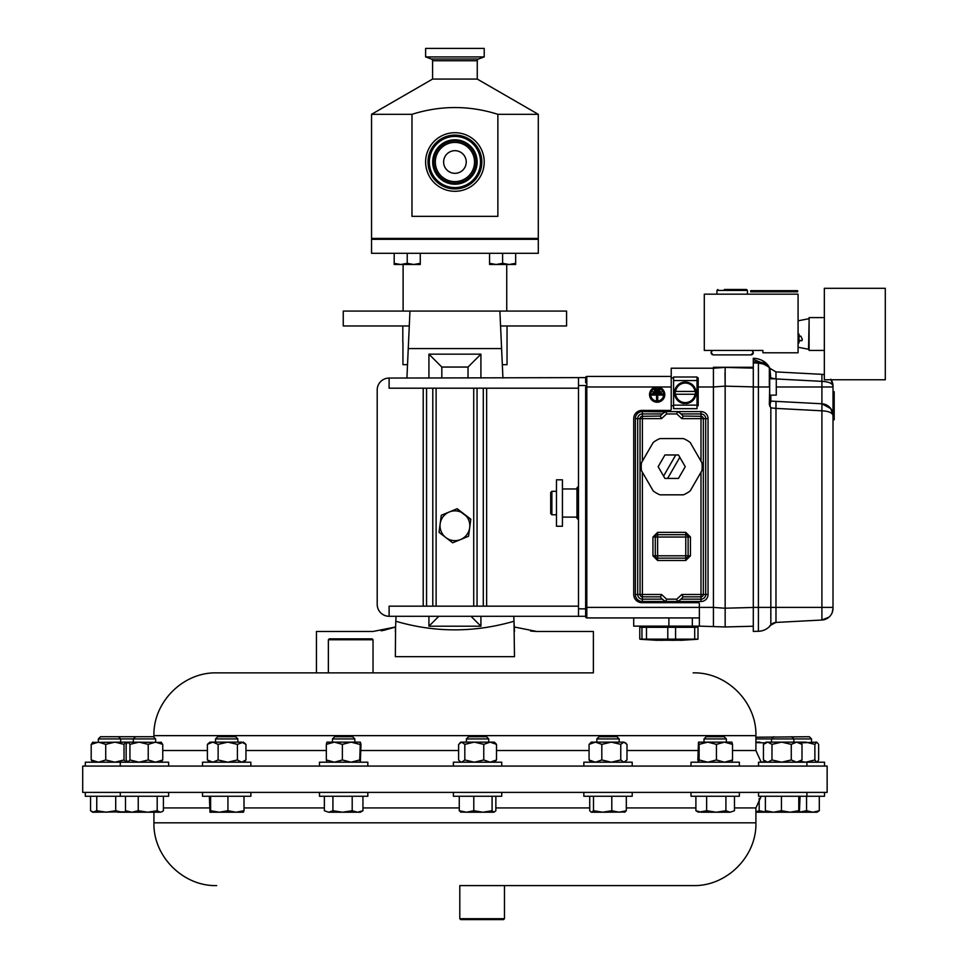 <?xml version="1.0" encoding="UTF-8"?>
<svg xmlns="http://www.w3.org/2000/svg" width="968" height="968" viewBox="0 0 968 968"><rect width="100%" height="100%" fill="white"/><g stroke="black" fill="none" stroke-linecap="round" stroke-linejoin="round"><path stroke-width="1.45" d="M717.893 289.48L716.949 290.424L747.429 290.424L746.497 289.48L724.366 289.48M752.136 350.44L753.298 352.509A2.347 2.347 -90 0 1 750.708 354.881M712.242 350.44L711.093 352.509A2.347 2.347 90 0 0 713.428 354.893L750.95 354.893L753.298 352.558L751.979 350.44M429.344 162.007A25.579 25.579 0 0 1 454.924 136.428A25.579 25.579 0 0 1 480.503 162.007A25.579 25.579 0 0 1 454.924 187.586A25.579 25.579 0 0 1 429.344 162.007M443.61 162.007A11.313 11.313 0 0 1 454.924 150.681A11.313 11.313 0 0 1 466.237 162.007A11.313 11.313 0 0 1 454.924 173.32A11.313 11.313 0 0 1 443.61 162.007M428.001 162.007A26.922 26.922 0 0 1 454.924 135.084A26.922 26.922 0 0 1 481.846 162.007A26.922 26.922 0 0 1 454.924 188.917A26.922 26.922 0 0 1 428.001 162.007M504.461 918.705L503.566 919.6L460.695 919.6L459.8 918.705L504.461 918.705L504.461 885.599L531.492 885.599M459.8 918.705L459.8 885.599L474.949 885.599M335.279 766.075L82.703 766.075L82.703 792.393L827.144 792.393L827.144 766.075L335.279 766.075M593.384 672.869L216.699 672.869L328.37 672.869L328.37 639.751L373.031 639.751L373.031 672.869L593.384 672.869L593.384 631.475L536.792 631.475L514.274 626.986L514.008 621.25L514.48 656.667L395.368 656.667L395.573 626.986L373.043 631.475L316.451 631.475L316.451 672.869M409.96 311.067L499.887 311.067L501.593 348.589L408.254 348.589L409.96 311.067L409.282 325.962L343.253 325.962L343.253 311.067L566.582 311.067L566.582 325.962L500.565 325.962M675.567 391.435A9.837 9.837 0 0 1 695.024 391.435L675.567 391.435M684.122 403.329A10.551 10.551 0 0 1 674.756 392.258A10.551 10.551 0 0 1 685.296 382.287A10.551 10.551 0 0 1 695.835 392.258A10.551 10.551 0 0 1 686.469 403.329L686.469 403.559A10.781 10.781 0 0 0 696.077 392.839A10.781 10.781 0 0 0 685.296 382.058A10.781 10.781 0 0 0 674.514 392.839A10.781 10.781 0 0 0 684.122 403.559L684.122 403.329A10.551 10.551 0 0 0 686.469 403.329M675.277 394.242L695.024 394.242A9.837 9.837 0 0 1 675.567 394.242L675.277 394.242A10.116 10.116 0 0 1 675.277 391.435M667.787 639.146L646.479 639.146L646.479 627.312L667.787 627.312L667.787 639.146L675.579 639.146L675.579 627.312L694.709 627.312L694.709 639.146L697.989 639.146L697.989 627.312L694.709 627.312M667.787 627.312L675.579 627.312M656.582 640.211L679.923 640.211M681.182 640.211L680.552 640.32M696.899 639.291L697.989 639.146M694.709 639.146L675.579 639.146M641.953 639.146L639.775 639.146L639.775 627.312L641.953 627.312L641.953 639.146L646.479 639.146M678.471 478.422L664.931 478.422L658.155 466.697L664.931 454.972L678.471 454.972L685.235 466.697L678.471 478.422L667.63 478.422L679.814 457.319L685.235 466.697L678.471 478.422M671.695 494.829L683.42 494.829A30.48 30.48 0 0 0 690.196 490.921L701.921 470.617A30.48 30.48 0 0 0 701.921 462.789L690.196 442.473A30.48 30.48 0 0 0 683.42 438.564L659.97 438.564A30.48 30.48 0 0 0 653.194 442.473L641.469 462.789A30.48 30.48 0 0 0 641.469 470.617L653.194 490.921A30.48 30.48 0 0 0 659.97 494.829L671.695 494.829M724.04 354.893L740.338 354.893M798.08 333.887L799.024 334.069L799.024 342.914L798.08 342.926M798.08 347.234L808.546 349.266L809.091 320.844M799.024 340.918L802.097 340.603L802.254 339.163L800.875 336.211L799.024 335.932M878.266 379.759L885.296 379.759L885.296 288.307L824.337 288.307L824.337 379.759L878.266 379.759M769.705 395.186L776.275 395.101L776.275 378.851L769.705 378.766M650.714 394.593A6.449 6.449 0 0 1 657.163 388.156A6.449 6.449 0 0 1 663.612 394.593A6.449 6.449 0 0 1 657.163 401.042A6.449 6.449 0 0 1 650.714 394.593M664.774 394.593A7.623 7.623 0 0 1 657.163 402.216A7.623 7.623 0 0 1 649.54 394.593A7.623 7.623 0 0 1 657.163 386.982A7.623 7.623 0 0 1 664.774 394.593M550.707 492.494L550.707 513.597L551.881 514.77L551.881 491.32L550.707 492.494M576.976 487.799L576.976 518.279L578.138 519.453L578.138 486.626L576.976 487.799M507.038 325.962L507.038 364.67L502.331 364.67M402.809 342.333L402.809 325.962M402.942 342.333L402.942 364.67L407.516 364.67M411.981 114.321L371.543 114.321L371.543 238.406L538.305 238.406L538.305 114.321L497.867 114.321C469.347 105.294 440.718 105.294 411.981 114.321L411.981 216.348L497.867 216.348L497.867 114.321M484.218 56.918L425.618 56.918L425.618 48.4L484.218 48.4L484.218 56.918L478.47 59.012A1.851 1.851 0 0 0 477.26 60.742L477.26 79.073L432.587 79.073L371.543 114.321M477.26 79.073L538.305 114.321M477.26 60.742L432.587 60.742L432.587 79.073M432.587 60.742A1.851 1.851 0 0 0 431.377 59.012L425.618 56.918M371.543 253.301L538.305 253.301L538.305 239.302L371.543 239.302L371.543 253.301M506.736 311.067L506.736 264.494M403.111 311.067L403.111 264.494M399.784 238.406L399.784 239.302M414.679 238.406L414.679 239.302M495.168 238.406L495.168 239.302M510.063 238.406L510.063 239.302L510.063 238.406M484.218 162.007A29.306 29.306 0 0 1 454.924 191.301A29.306 29.306 0 0 1 425.618 162.007A29.306 29.306 0 0 1 454.924 132.701A29.306 29.306 0 0 1 484.218 162.007M235.611 736.708L217.727 736.708L215.513 738.923L215.513 742.129M250.857 766.075L250.857 762.203L202.506 762.203L202.506 766.075M704.014 738.923L726.351 738.923L724.137 736.708L706.241 736.708L704.014 738.923L704.014 742.129M739.358 766.075L739.358 762.203L691.007 762.203L691.007 766.075M791.667 736.708L793.881 738.923L811.511 738.923L809.296 736.708L755.911 737.229M817.077 762.203L818.65 759.965L818.65 744.368L816.762 742.129L814.875 744.368L805.727 742.129L799.447 742.129L802 744.368L796.628 742.129L793.881 742.129L793.881 738.923L755.911 738.923M824.53 766.075L824.53 762.203L758.537 762.203L758.537 766.075M332.484 738.923L354.82 738.923L352.594 736.708L334.698 736.708L332.484 738.923L332.484 742.129M367.828 766.075L367.828 762.203L319.476 762.203L319.476 766.075M135.508 736.708L133.294 738.923L155.618 738.923L153.404 736.708L100.551 736.708L98.337 738.923L98.337 742.129M133.294 742.129L133.294 738.923L98.337 738.923M160.869 762.203L162.757 759.965L162.757 744.368L155.485 742.129L148.225 744.368L139.077 742.129L129.93 744.368L128.042 742.129L125.913 742.129L124.025 744.368L114.877 742.129L105.73 744.368L98.47 742.129L91.198 744.368L93.085 742.129M168.638 766.075L168.638 762.203L85.317 762.203L85.317 766.075M596.857 738.923L619.193 738.923L616.979 736.708L599.083 736.708L596.857 738.923L596.857 742.129M632.201 766.075L632.201 762.203L583.849 762.203L583.849 766.075M466.394 738.923L488.731 738.923L486.505 736.708L468.609 736.708L466.394 738.923L466.394 742.129M501.739 766.075L501.739 762.203L453.387 762.203L453.387 766.075M328.37 639.751L329.265 638.856L372.135 638.856L373.031 639.751M250.857 792.393L250.857 796.265L202.506 796.265L202.506 792.393M824.53 792.393L824.53 796.265L758.537 796.265L758.537 792.393M168.638 792.393L168.638 796.265L85.317 796.265L85.317 792.393M501.739 792.393L501.739 796.265L453.387 796.265L453.387 792.393M632.201 792.393L632.201 796.265L583.849 796.265L583.849 792.393M367.828 792.393L367.828 796.265L319.476 796.265L319.476 792.393M739.358 792.393L739.358 796.265L691.007 796.265L691.007 792.393M459.8 885.599L693.149 885.599C726.678 886.458 756.782 856.377 755.911 822.824L755.911 807.929L761.199 796.265M730.187 812.225L734.47 810.724L730.187 812.225L725.915 810.724L716.284 812.225L730.187 812.225M716.284 812.225L701.268 812.225L695.895 810.724L698.448 812.225L706.64 810.724L716.284 812.225M734.47 796.265L734.47 810.724M725.915 796.265L725.915 810.724M706.64 796.265L706.64 810.724M695.895 796.265L695.895 810.724M357.567 812.225L360.386 812.225L362.939 810.724L357.567 812.225L352.195 810.724L342.551 812.225L357.567 812.225M328.636 812.225L342.551 812.225L332.919 810.724L328.636 812.225L324.365 810.724L328.636 812.225M362.939 796.265L362.939 810.724M352.195 796.265L352.195 810.724M332.919 796.265L332.919 810.724M324.365 796.265L324.365 810.724M624.445 812.225L626.32 810.724L619.06 812.225L611.8 810.724L602.653 812.225L625.086 812.031M593.493 796.265L593.493 810.724L602.653 812.225L591.291 812.225L589.73 810.724L589.73 796.265M593.493 810.724L591.617 812.225M626.32 796.265L626.32 810.724M611.8 796.265L611.8 810.724M126.469 811.486L122.077 812.225L115.712 810.724L106.238 812.225L96.752 810.724L92.759 812.225L126.977 811.789M93.654 812.225L90.544 810.724L90.544 796.265M115.712 796.265L115.712 810.724M96.752 796.265L96.752 810.724M493.97 812.225L492.095 810.724L482.947 812.225L493.97 812.225L495.858 810.724L495.858 796.265M459.268 796.265L459.268 810.724L466.528 812.225L482.947 812.225L473.788 810.724L466.528 812.225L460.502 812.031M459.268 810.724L461.143 812.225M492.095 796.265L492.095 810.724M473.788 796.265L473.788 810.724M806.562 796.265L806.562 810.724L812.926 812.225L817.077 812.225L819.303 810.724L812.926 812.225L799.447 812.225M806.562 810.724L799.58 812.116M819.303 796.265L819.303 810.724M160.301 812.225L162.128 811.68L160.301 812.225L157.191 810.724L147.717 812.225L160.301 812.225M131.878 812.225L147.717 812.225L138.243 810.724L131.878 812.225L125.501 810.724L127.715 812.225L131.878 812.225M163.411 796.265L163.411 810.724L162.128 811.68M157.191 796.265L157.191 810.724M138.243 796.265L138.243 810.724M125.501 796.265L125.501 810.724M755.911 812.225L773.42 812.225L765.385 810.724L765.942 812.2M765.833 812.079L759.178 810.724L755.911 811.85M759.178 798.406L759.178 810.724M117.83 812.225L127.715 812.225M790.118 812.225L799.411 812.225L798.781 810.724L790.118 812.225L773.42 812.225L781.454 810.724L790.118 812.225M800.052 796.265L799.411 812.225M798.781 796.265L798.781 810.724M781.454 796.265L781.454 810.724M765.385 796.265L765.385 810.724M235.974 812.225L243.416 812.225L244.009 810.724L235.974 812.225L227.94 810.724L219.276 812.225L235.974 812.225M209.354 796.265L209.983 812.225L219.276 812.225L210.613 810.724L209.911 812.2M244.009 796.265L244.009 810.724M227.94 796.265L227.94 810.724M210.613 796.265L210.613 810.724M494.297 762.203L496.511 759.965L490.147 762.203L483.77 759.965L474.296 762.203L464.821 759.965L461.712 762.203L459.885 761.392L458.614 759.965L458.614 744.368L461.712 742.129L464.821 744.368L474.296 742.129L460.829 742.129L459.885 742.94M495.241 742.94L496.511 744.368L490.147 742.129L483.77 744.368L474.296 742.129L494.297 742.129L495.241 742.94M496.511 759.965L496.511 744.368M483.77 759.965L483.77 744.368M464.821 759.965L464.821 744.368M126.977 761.453L125.913 762.203L124.025 759.965L114.877 762.203L105.73 759.965L98.47 762.203L91.198 759.965L93.085 762.203M124.025 759.965L124.025 744.368M105.73 759.965L105.73 744.368M91.198 759.965L91.198 744.368M126.977 742.88L125.913 742.129L92.432 742.408M816.762 762.203L814.875 759.965L805.727 762.203L800.379 761.405M816.762 742.129L800.379 742.928M814.875 759.965L814.875 744.368M625.703 742.94L623.876 742.129L626.986 744.368L626.986 759.965L623.876 762.203L620.766 759.965L611.292 762.203L601.818 759.965L595.441 762.203L589.076 759.965L589.076 744.368L595.441 742.129L601.818 744.368L611.292 742.129L591.291 742.129L589.076 744.368M591.291 762.203L589.076 759.965M623.876 742.129L620.766 744.368L611.292 742.129L623.876 742.129M620.766 759.965L620.766 744.368M601.818 759.965L601.818 744.368M162.757 759.965L155.485 762.203L148.225 759.965L139.077 762.203L129.93 759.965L127.715 762.203M128.042 762.203L126.155 759.965L126.155 744.368L127.715 742.129M148.225 759.965L148.225 744.368M129.93 759.965L129.93 744.368M160.869 742.129L162.757 744.368M161.523 742.408L128.042 742.129M761.15 762.167L765.131 761.465M755.911 742.601L765.131 742.867M760.013 742.129L755.911 742.129M127.643 762.131L126.36 762.203M127.643 742.202L126.36 742.129M359.721 759.965L360.35 742.129L360.979 744.368L360.35 762.203L359.721 759.965L351.057 762.203L342.382 759.965L334.359 762.203L326.325 759.965L326.881 762.167M359.721 744.368L351.057 742.129L342.382 744.368L334.359 742.129L326.325 744.368L326.881 742.166M342.382 759.965L342.382 744.368M326.325 759.965L326.325 744.368M360.35 742.129L326.918 742.129M799.447 762.203L802 759.965L796.628 762.203L791.267 759.965L781.624 762.203L771.98 759.965L771.98 744.368L781.624 742.129L791.267 744.368L796.628 742.129L767.709 742.129L771.98 744.368M765.978 762.203L763.437 759.965L767.709 762.203L771.98 759.965M802 759.965L802 744.368M791.267 759.965L791.267 744.368M763.437 744.368L765.978 742.129L767.709 742.129L763.437 744.368L763.437 759.965M799.447 742.129L796.628 742.129M731.881 762.203L732.51 759.965L724.475 762.203L716.441 759.965L707.777 762.203L699.114 759.965L699.114 744.368L707.777 742.129L716.441 744.368L724.475 742.129L698.485 742.129L699.114 744.368M698.485 742.129L697.855 759.965L698.485 762.203L699.114 759.965M731.881 742.129L732.51 744.368L724.475 742.129L731.881 742.129M732.51 759.965L732.51 744.368M716.441 759.965L716.441 744.368M243.416 762.203L245.957 759.965L241.685 762.203L237.414 759.965L227.77 762.203L218.127 759.965L212.766 762.203L207.394 759.965L209.947 762.203M245.957 759.965L245.957 744.368L243.416 742.129L237.414 744.368L227.77 742.129L218.127 744.368L212.766 742.129L207.394 744.368L209.947 742.129L241.685 742.129L245.957 744.368M237.414 759.965L237.414 744.368M218.127 759.965L218.127 744.368M207.394 759.965L207.394 744.368M235.623 736.708L237.85 738.923L237.85 742.129L227.77 742.129M237.85 738.923L215.537 738.923M502.61 263.332L496.088 264.494L489.566 263.332L489.566 264.494L509.132 264.494L502.61 263.332L502.61 253.301M489.566 253.301L489.566 263.332M515.654 263.332L509.132 264.494L515.654 264.494L515.654 253.301M407.226 263.332L400.704 264.494L394.194 263.332L394.194 264.494L413.747 264.494L407.226 263.332L407.226 253.301M394.194 253.301L394.194 263.332M420.269 263.332L413.747 264.494L420.269 264.494L420.269 253.301M449.237 511.999A14.883 14.883 0 0 1 469.686 527.717L470.811 519.199L457.186 508.72L441.287 515.291L440.162 523.809A14.883 14.883 0 0 1 449.237 511.999L441.287 515.291L439.036 532.327L445.849 537.567A14.883 14.883 0 0 1 440.162 523.809M468.197 536.393L460.611 539.527A14.883 14.883 0 0 1 445.849 537.567L452.661 542.806L460.611 539.527A14.883 14.883 0 0 0 469.686 527.717L468.548 536.248L469.686 527.717M456.823 508.865L470.763 519.586M452.661 542.806L449.104 540.071M442.594 535.062L439.036 532.327M460.611 539.527L453.024 542.661M556.479 479.813L556.479 526.265L562.432 526.265L562.432 479.813L556.479 479.813M585.652 382.808L585.652 377.605L389.112 378.064A11.906 11.906 0 0 0 377.205 389.983L377.205 604.383A11.906 11.906 0 0 0 389.112 616.289L585.652 616.289M673.571 405.737L671.223 405.737L671.223 409.258A1.174 1.174 0 0 1 670.05 410.42L641.917 410.42A8.204 8.204 0 0 0 633.713 418.636L633.713 594.485A8.204 8.204 0 0 0 641.917 602.689L698.194 602.689A1.174 1.174 0 0 1 699.368 603.863L699.368 607.384L585.652 607.384L585.652 611.546L585.652 386.982L586.814 386.982L586.814 376.431L671.223 376.431M651.887 395.065L651.887 393.891L662.439 393.891L662.439 395.065L657.744 395.065L657.744 399.76L656.57 399.76L656.57 395.065L651.887 395.065M653.061 392.96L653.061 391.786L661.265 391.786L661.265 392.96L653.061 392.96M654.586 390.842L654.586 389.68L659.74 389.68L659.74 390.842L654.586 390.842M585.652 616.761A1.174 1.174 0 0 0 586.814 617.935L699.368 617.935M671.223 405.737L671.223 368.215L713.428 368.215L713.428 386.934L713.428 368.215L725.153 367.404L753.298 368.142L725.153 367.404L725.153 386.111L724.984 372.922M713.428 607.384L713.428 386.982L725.153 386.111L725.153 608.243L713.428 607.42L713.428 626.139L713.428 607.384L699.368 607.384L699.368 626.139L692.326 626.139L692.326 617.935M697.02 377.895L698.194 377.895L698.194 405.737L697.02 405.737M753.298 626.223L725.153 626.962L699.368 626.139M633.713 617.935L633.713 626.139L692.326 626.139M671.223 377.895L673.571 377.895M585.652 377.605A1.174 1.174 0 0 1 586.814 376.431M753.298 367.283L713.428 367.283L713.428 368.215M753.298 362.939L758.404 363.085L758.404 386.982L753.298 386.982L753.298 358.257L753.298 359.43L766.317 364.5M753.298 386.982L753.298 631.414L758.404 631.281A16.408 16.408 0 0 0 770.83 625.086L769.875 626.042M769.221 367.32L769.729 367.961C766.559 361.984 761.078 358.741 753.298 358.257C761.078 358.753 766.559 361.984 769.729 367.961L763.837 362.915L758.404 361.911L763.837 362.915L763.474 364.016L758.404 363.085L763.474 364.016L768.253 366.678M766.414 364.585L768.58 366.569M769.705 625.872L770.83 625.086A7.03 7.03 0 0 1 775.973 622.436L770.83 625.086L770.83 407.855L769.705 404.564L769.705 406.161M769.705 368.009L770.83 369.268L769.705 368.493A1.174 1.174 0 0 0 769.342 367.646L769.705 368.009A1.174 0.847 135.6 0 1 769.875 368.312L770.818 378.766M767.334 366.001L769.306 367.61A16.408 16.408 0 0 0 758.404 363.085A16.408 16.408 0 0 1 769.342 367.646L769.887 368.191M765.531 364.912L767.321 365.989M769.705 402.688L769.705 368.493A1.174 1.174 0 0 0 769.342 367.646L768.713 367.066M769.705 377.677L775.973 378.948M776.275 386.982L821.905 386.982L821.905 403.777A11.725 11.725 0 0 1 833.012 415.49L830.798 408.641L821.905 403.777L770.818 401.103L769.875 405.846L770.83 407.855L775.973 408.399L775.973 607.384L758.404 607.384L758.404 631.281M833.012 405.737L834.186 405.737L834.186 391.665L833.012 391.665L833.012 386.982L833.012 415.49C832.311 412.719 828.608 411.158 821.905 410.807L821.905 403.777L770.818 401.103A1.174 1.174 0 0 1 769.705 399.929M770.141 368.469L775.973 371.918L775.973 378.851M775.973 401.369L775.973 408.399L821.905 410.807L821.905 620.028L775.973 622.436L775.973 607.384L833.012 607.384L833.012 608.315A11.725 11.725 0 0 1 821.905 620.028L829.044 617.112M775.973 371.918L821.905 374.326L821.905 381.356L776.275 378.96M834.186 405.737L834.186 419.809L833.012 419.809L833.012 578.864M832.178 612.659L833.012 608.315M824.337 374.773L824.337 376.419M833.012 386.038C832.311 383.267 828.608 381.707 821.905 381.356L821.905 386.982L833.012 386.982L833.012 386.038A11.725 11.725 0 0 0 831.185 379.759L833.012 386.038M821.905 374.326L824.337 374.713A11.725 11.725 0 0 0 821.905 374.326M834.186 401.042L833.012 401.042M821.905 403.777A11.725 11.725 0 0 1 833.012 415.49L833.012 607.384M834.186 397.533L833.012 397.533M725.153 626.962L725.153 608.243M798.08 294.175L798.08 352.788L762.905 352.788L762.905 350.44L704.293 350.44L704.293 294.175L798.08 294.175M824.337 317.613L809.091 317.613L809.091 350.44L824.337 350.44M799.024 336.211L800.875 336.211M802.254 339.163L802.097 340.603M799.024 340.446L801.976 340.446M660.454 416.046L642.389 416.288A2.347 2.347 -90 0 0 640.042 418.636L640.042 594.485A2.347 2.347 0 0 0 642.389 596.832L660.273 596.832A14.072 14.072 0 0 0 666.069 601.515L642.389 601.515A7.03 7.03 0 0 1 635.359 594.485L635.359 418.636A7.03 7.03 0 0 1 642.389 411.594L665.476 411.884M703.349 418.636A2.347 2.347 0 0 0 701.001 416.288L701.001 413.941A4.695 4.695 0 0 1 705.696 418.636L705.696 594.485L708.044 594.485A7.03 7.03 0 0 1 701.001 601.515L701.001 596.832A2.347 2.347 0 0 0 703.349 594.485L705.696 594.485A4.695 4.695 0 0 1 701.001 599.168L681 599.168L683.118 596.832L701.001 596.832A2.347 2.347 0 0 0 703.349 594.485L703.349 418.636L681.847 418.636L683.118 416.288A14.072 14.072 0 0 0 677.322 411.594L701.001 411.594A7.03 7.03 0 0 1 708.044 418.636L703.349 418.636A2.347 2.347 0 0 0 701.001 416.288L682.948 416.046M708.044 594.485L708.044 418.636M690.45 537.034L685.767 537.034L685.767 534.699A2.347 2.347 0 0 1 688.115 537.034L688.115 555.801A2.347 2.347 0 0 1 685.767 558.137L657.623 558.137A2.347 2.347 0 0 1 655.288 555.801L655.288 537.034A2.347 2.347 0 0 1 657.623 534.699L685.767 534.699L685.767 532.352L690.45 537.034L690.45 555.801L685.767 560.484L657.623 560.484L652.94 555.801L652.94 537.034L657.623 532.352L657.623 537.034L652.94 537.034M640.042 594.485A2.347 2.347 0 0 0 642.389 596.832L642.389 599.168A4.695 4.695 0 0 1 637.694 594.485L661.543 594.485L660.454 597.074M701.001 601.515L677.322 601.515A14.072 14.072 0 0 0 683.118 596.832L682.948 597.074M701.001 411.594L701.001 413.941L681 413.941L679.972 413.118M683.118 416.288A14.072 14.072 0 0 0 677.322 411.594L666.069 411.594A14.072 14.072 0 0 0 660.273 416.288L661.543 418.636L637.694 418.636A4.695 4.695 0 0 1 642.389 413.941L642.389 416.288A2.347 2.347 -90 0 0 640.042 418.636M661.543 594.485L666.589 599.168L666.069 601.515L677.322 601.515A14.072 14.072 0 0 0 683.118 596.832L681.847 594.485L703.349 594.485M677.322 411.594L676.801 413.941L666.589 413.941L666.069 411.594A14.072 14.072 0 0 0 660.273 416.288M666.589 599.168L676.801 599.168L677.322 601.515M679.814 457.319L678.471 454.972L675.761 454.972L663.576 476.075L664.931 478.422L667.63 478.422M659.51 469.044L658.155 466.697L664.931 454.972L675.761 454.972M674.769 640.32L668.888 640.247M662.995 640.32L657.708 640.247M640.864 639.291L639.775 639.146M641.953 627.312L646.479 627.312M695.314 391.435A10.116 10.116 0 0 1 695.314 394.242M697.02 377.012L673.571 377.012L673.571 408.665L697.02 408.665L697.02 377.012M578.501 388.192L389.112 388.192L389.112 378.064M578.501 606.162L389.112 606.162L389.112 616.289M578.501 378.064L578.501 616.289M585.652 611.546L585.652 615.781M409.282 325.962L408.266 348.286M395.368 631.475L395.827 621.25C434.983 632.721 474.38 632.721 514.008 621.25L514.48 631.475M530.573 631.051L536.792 631.475M381.102 630.797L384.078 630.253M384.199 630.229L395.573 626.986M428.921 378.064L428.921 354.155L480.914 354.155L468.028 367.054L441.819 367.054L441.819 378.064M428.921 354.155L441.819 367.054M499.887 311.067L499.96 312.724M395.368 656.667L514.48 656.667M480.914 354.155L480.914 378.064M480.914 616.289L480.914 626.211L428.921 626.211L428.921 616.289M408.254 348.589L406.911 378.064M396.057 616.289L395.827 621.25M501.593 348.589L502.936 378.064M513.79 616.289L514.008 621.25M468.028 378.064L468.028 367.054M428.921 626.211L438.843 616.289M480.914 626.211L471.005 616.289M797.608 291.828L750.708 291.828L750.708 290.654L797.608 290.654L797.608 291.828M432.696 162.007A22.216 22.216 0 0 1 454.924 139.779A22.216 22.216 0 0 1 477.139 162.007A22.216 22.216 0 0 1 454.924 184.222A22.216 22.216 0 0 1 432.696 162.007M476.038 162.007A21.114 21.114 0 0 1 454.924 183.109A21.114 21.114 0 0 1 433.809 162.007A21.114 21.114 0 0 1 454.924 140.892A21.114 21.114 0 0 1 476.038 162.007M474.526 162.007A19.602 19.602 0 0 1 454.924 181.597A19.602 19.602 0 0 1 435.322 162.007A19.602 19.602 0 0 1 454.924 142.405A19.602 19.602 0 0 1 474.526 162.007M732.51 750.527L755.911 750.527L755.911 735.644L153.924 735.644C153.065 702.102 183.158 672.01 216.699 672.869M326.325 750.527L245.957 750.527M207.394 750.527L162.757 750.527M697.855 750.527L626.986 750.527M589.076 750.527L496.511 750.527M458.614 750.527L360.979 750.527M478.47 59.012L431.377 59.012M362.939 807.929L459.268 807.929M495.858 807.929L589.73 807.929M626.32 807.929L695.895 807.929M734.47 807.929L755.911 807.929M153.924 812.225L153.924 822.824L755.911 822.824M163.411 807.929L209.354 807.929M244.009 807.929L324.365 807.929M586.814 617.935L586.814 386.982L671.223 386.982M698.194 386.982L713.428 386.982M668.888 617.935L668.888 626.139M753.298 361.778L758.404 361.911L758.404 363.085M753.298 607.384L758.404 607.384L758.404 386.982L769.342 386.982L769.342 367.646M769.705 386.982L769.342 404.564M770.818 401.103L770.818 395.186M725.153 608.207L753.298 607.468M725.153 386.147L753.298 386.885M635.359 594.485L637.694 594.485L637.694 418.636L635.359 418.636M662.39 413.941L642.389 413.941L642.389 411.594M662.39 599.168L642.389 599.168L642.389 601.515M685.767 560.484L685.767 555.801L690.45 555.801M652.94 555.801L657.623 555.801L657.623 560.484M685.767 555.801L657.623 555.801L657.623 537.034L685.767 537.034L685.767 555.801M642.389 416.288L642.389 461.191M642.389 472.202L642.389 596.832M660.273 596.832A14.072 14.072 0 0 0 666.069 601.515M701.001 596.832L701.001 472.202M701.001 461.191L701.001 416.288M666.589 413.941L661.543 418.636M676.801 599.168L681.847 594.485M681.847 418.636L676.801 413.941M657.623 532.352L685.767 532.352M697.02 380.533L673.571 380.533M673.571 405.144L697.02 405.144M585.652 608.848L578.501 608.848M585.652 385.518L578.501 385.518M423.222 606.162L423.222 388.192M426.549 606.162L426.549 388.192M432.793 606.162L432.793 388.192M436.12 606.162L436.12 388.192M473.727 606.162L473.727 388.192M477.055 606.162L477.055 388.192M483.298 606.162L483.298 388.192M486.626 606.162L486.626 388.192M712.412 350.44L711.093 352.558L713.101 354.869M752.511 350.44L753.285 352.328M153.924 735.644L153.924 737.229M755.911 750.527L761.199 762.203M694.673 627.312L694.673 626.139M680.661 640.32L697.141 639.291M711.867 350.44L711.093 352.328M747.429 290.424L747.429 294.175M809.091 347.222L808.546 349.266L809.091 347.222M556.479 491.32L551.881 491.32M576.976 488.973L562.432 488.973M773.771 736.708L771.544 738.923L771.544 742.129M155.618 738.923L155.618 742.129M118.447 736.708L120.661 738.923L120.661 742.129M153.924 822.824C153.065 856.377 183.17 886.458 216.699 885.599M92.759 812.225L91.827 811.68M120.274 796.265L120.274 792.393M806.901 796.265L806.901 792.393M460.829 762.203L459.885 761.392M488.731 738.923L488.731 742.129M811.511 738.923L811.511 742.129M624.759 762.203L625.703 761.392M619.193 738.923L619.193 742.129M120.274 766.075L120.274 762.203M354.82 738.923L354.82 742.129M806.901 766.075L806.901 762.203M726.351 738.923L726.351 742.129M576.976 517.106L562.432 517.106M556.479 514.77L551.881 514.77M753.298 358.257C760.388 358.523 765.821 361.669 769.572 367.695M770.141 625.897L770.83 625.086M830.798 379.19L833.012 386.002M830.798 408.641L833.012 415.454M798.08 320.819L808.546 318.787M716.949 290.424L716.949 294.175M657.115 640.32L640.622 639.291M643.091 627.312L643.091 626.139M755.911 735.644C756.782 702.102 726.69 672.01 693.149 672.869"/></g></svg>
